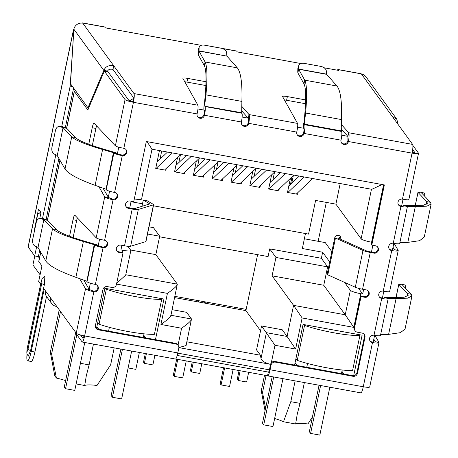 <?xml version="1.0" encoding="UTF-8"?>
<svg xmlns="http://www.w3.org/2000/svg" width="458" height="458" viewBox="0 0 458 458"><rect width="100%" height="100%" fill="white"/><g stroke="black" fill="none" stroke-linecap="round" stroke-linejoin="round"><path stroke-width="0.69" d="M149.881 203.942L143.291 200.031L146.726 200.507L153.327 204.348A4.277 0.653 -168.2 0 1 153.613 204.577A4.277 0.653 -168.2 0 1 153.648 204.692A4.277 0.653 -168.2 0 1 153.464 204.829L145.776 241.624A4.277 0.653 11.8 0 0 145.965 241.486L153.648 204.692M145.776 241.624L130.633 246.244L138.322 209.449L153.464 204.829M143.291 200.031L141.974 206.352M149.892 203.879L134.767 208.55A3.801 0.578 -168.2 0 1 131.709 208.333L128.017 207.663A3.801 3.704 144 0 1 125.984 206.547M138.322 209.449A7.603 1.156 -168.2 0 1 132.207 209.02L128.521 208.35A3.801 3.704 -36 0 1 126.133 202.699A3.801 3.704 -36 0 1 130.055 200.988L133.747 201.663L146.314 141.511L384.359 184.94L371.793 245.093L375.486 245.769A3.801 3.704 -36 0 1 378.405 250.12A3.801 3.704 -36 0 1 373.946 253.125L370.259 252.45A7.603 1.156 -168.2 0 1 362.988 250.44L335.468 238.034A4.277 0.653 -168.2 0 1 334.809 237.525A4.277 0.653 -168.2 0 1 334.838 237.467L337.008 235.223L340.706 236.047L340.082 239.024M116.756 250.698A3.801 3.704 144 0 0 118.794 251.814L122.486 252.484L122.984 253.171L119.292 252.495A3.801 3.704 -36 0 1 116.91 246.845A3.801 3.704 -36 0 1 120.832 245.139L124.524 245.814A7.603 1.156 11.8 0 0 130.633 246.244M69.547 236.254L72.994 219.743A5.702 0.933 100.3 0 1 74.769 215.163A5.702 0.933 100.3 0 1 74.872 215.226L96.174 237.816C97.233 238.641 100.044 239.46 104.607 240.273A3.801 3.704 -36 0 1 107.533 244.624A3.801 3.704 -36 0 1 103.073 247.629L102.569 246.942A3.801 0.578 -168.2 0 1 98.384 245.58L94.463 244.669L87.003 281.699A7.603 1.156 11.8 0 0 95.384 284.418A3.801 3.704 -36 0 1 98.304 288.775A3.801 3.704 -36 0 1 93.85 291.78L84.621 335.932A7.603 1.242 100.3 0 1 82.263 342.04L175.448 359.038A7.603 1.242 -79.7 0 0 177.813 352.929L178.775 348.332A3.801 3.704 144 0 0 175.849 343.981L98.35 329.84A3.801 3.704 -36 0 1 95.424 325.489L102.918 289.616A3.801 3.704 -36 0 1 107.378 286.611L111.992 287.452A3.801 3.704 144 0 0 116.452 284.447L122.984 253.171M95.814 328.037A3.801 3.704 144 0 0 97.846 329.153L175.351 343.294L175.849 343.981M178.156 345.424L177.658 344.737A3.801 3.704 144 0 0 175.351 343.294M354.498 327.876L354 327.189L360.532 295.914L361.036 296.601L354.498 327.876A3.801 3.704 144 0 0 357.423 332.227L362.038 333.069A3.801 3.704 -36 0 1 364.957 337.42L357.463 373.293A3.801 3.704 -36 0 1 353.004 376.299L275.498 362.158A3.801 3.704 144 0 0 271.039 365.163L270.083 369.766A7.603 1.242 100.3 0 1 267.718 375.875A7.603 1.242 100.3 0 1 267.546 375.749L268.314 372.068L177.206 355.448M267.546 375.749L175.654 358.986M82.263 342.04A7.603 1.242 100.3 0 1 82.085 341.914L76.343 334.019L76.469 333.424M80.493 334.987L83.047 338.267M270.083 369.766L363.268 386.764A7.603 1.242 100.3 0 1 360.904 392.872L267.718 375.875M275.498 362.158L275 361.471A3.801 3.704 144 0 0 270.541 364.476L269.579 369.079A3.801 0.624 100.3 0 1 268.399 372.131A3.801 0.624 100.3 0 1 268.314 372.068L268.502 372.102M275 361.471L352.505 375.612A3.801 3.704 144 0 0 356.965 372.606L364.459 336.733A3.801 3.704 144 0 0 364.07 334.185M354 327.189A3.801 3.704 144 0 0 354.618 330.098L355.116 330.785M83.997 335.811A3.801 0.624 100.3 0 1 82.944 338.296A3.801 0.624 100.3 0 1 82.858 338.233M383.741 184.826L371.295 244.406L371.793 245.093M338.531 238.297L366.125 250.761A3.801 0.578 -168.2 0 0 369.755 251.763L373.447 252.438A3.801 3.704 144 0 0 377.524 246.879M338.536 238.292L340.706 236.047M327.155 274.256A4.277 0.653 11.8 0 0 327.121 274.313A4.277 0.653 11.8 0 0 327.785 274.829L355.305 287.229A7.603 1.156 11.8 0 0 362.57 289.244L366.263 289.914A3.801 3.704 -36 0 1 369.182 294.271A3.801 3.704 -36 0 1 364.723 297.276L361.036 296.601M360.532 295.914L364.225 296.589A3.801 3.704 144 0 0 368.295 291.03M369.955 340.815A3.801 3.704 144 0 0 371.993 341.931L372.491 342.618A3.801 3.704 -36 0 1 370.11 336.962A3.801 3.704 -36 0 1 374.031 335.256A7.603 1.156 11.8 0 0 380.478 335.439L388.161 298.65A7.603 1.156 -168.2 0 1 381.714 298.467A3.801 3.704 -36 0 1 379.333 292.817A3.801 3.704 -36 0 1 383.254 291.105C387.657 291.929 389.764 292.009 389.581 291.345M389.174 248.837A3.801 3.704 144 0 0 391.206 249.948L391.71 250.635A3.801 3.704 -36 0 1 389.323 244.984A3.801 3.704 -36 0 1 393.245 243.278A7.603 1.156 11.8 0 0 399.691 243.461L407.38 206.667A7.603 1.156 -168.2 0 1 400.933 206.484A3.801 3.704 -36 0 1 398.546 200.833A3.801 3.704 -36 0 1 402.468 199.127C406.87 199.951 408.983 200.031 408.794 199.367M341.445 129.104L347.914 136.421L348.687 132.74C349.288 134.028 349.196 136.953 348.412 141.522A3.801 3.704 -36 0 1 341.645 143.085A3.801 3.704 -36 0 1 341.033 140.177A7.603 1.242 -79.7 0 0 341.571 131.446L341.262 127.971L341.531 119.59C342.052 101.67 340.534 90.484 336.968 86.035L304.736 80.156C306.866 84.335 307.158 95.293 305.612 113.034L341.531 119.59M297.127 134.646A3.801 3.704 144 0 0 303.625 132.757A3.801 0.624 -79.7 0 0 303.894 128.389L303.677 128.091A4.408 0.721 100.3 0 1 303.528 126.282L303.706 123.397L304.604 121.278L304.662 124.713A7.603 1.242 100.3 0 1 304.123 133.444A3.801 3.704 -36 0 1 297.356 135.007A3.801 3.704 -36 0 1 296.744 132.099C297.706 127.564 297.975 124.668 297.551 123.414L282.552 96.569A5.702 0.864 -168.2 0 1 282.529 96.449A5.702 0.864 -168.2 0 1 287.361 96.586L305.646 99.924M296.744 132.099L248.763 123.345L248.265 122.658L248.27 118.244L249.037 114.563C249.639 115.845 249.547 118.777 248.763 123.345A3.801 3.704 -36 0 1 241.996 124.908A3.801 3.704 -36 0 1 241.383 121.994A7.603 1.242 -79.7 0 0 241.921 113.263L205.018 106.531A7.603 1.242 100.3 0 1 204.474 115.261A3.801 3.704 -36 0 1 197.713 116.824A3.801 3.704 -36 0 1 197.095 113.916C198.056 109.382 198.325 106.491 197.902 105.231L182.902 78.392A5.702 0.864 -168.2 0 1 182.879 78.272A5.702 0.864 -168.2 0 1 187.711 78.404L206.003 81.742M88.76 144.276L92.213 127.765A5.702 0.933 100.3 0 1 93.982 123.185A5.702 0.933 100.3 0 1 94.085 123.242L115.387 145.839C116.447 146.663 119.263 147.482 123.826 148.289A3.801 3.704 -36 0 1 126.746 152.646A3.801 3.704 -36 0 1 122.286 155.651A7.603 1.156 -168.2 0 1 113.905 152.932L106.222 189.721A7.603 1.156 11.8 0 0 114.597 192.44A3.801 3.704 -36 0 1 117.523 196.791A3.801 3.704 -36 0 1 113.063 199.797L112.565 199.115A3.801 3.704 144 0 0 116.635 193.557M114.597 192.44L122.286 155.651L121.788 154.964A3.801 3.704 144 0 0 125.858 149.405M102.569 246.942A3.801 3.704 144 0 0 106.645 241.383M93.346 291.093L89.213 289.467L85.52 288.792C86.551 289.794 89.327 290.79 93.85 291.78L93.346 291.093A3.801 3.704 144 0 0 97.422 285.534M98.384 245.58L94.302 244.669M95.384 284.418L103.073 247.629A7.603 1.156 -168.2 0 1 94.692 244.91L87.003 281.699M86.797 281.349L94.211 244.664L96.472 244.652L98.155 245.339M121.788 154.964A3.801 0.578 -168.2 0 1 117.597 153.602L113.905 152.932L106.222 189.721M117.597 153.602L113.515 152.691M106.016 189.366L113.429 152.686L115.685 152.674L117.368 153.361M94.211 244.664L83.373 241.498C66.181 236.402 55.893 232.183 52.515 228.834L43.842 219.628L47.535 220.304L56.208 229.504L52.515 228.834L45.806 260.963C48.874 265.732 58.905 271.182 75.896 277.308L86.591 281.132M113.429 152.686L102.592 149.52C85.394 144.425 75.112 140.2 71.734 136.85L63.055 127.65L66.748 128.326L75.421 137.526L71.734 136.85L65.019 168.979C68.087 173.754 78.118 179.204 95.109 185.33L105.809 189.154M75.896 277.308L83.373 241.498L85.635 241.492L96.472 244.652M95.109 185.33L102.592 149.52L104.848 149.508L115.685 152.674M85.635 241.492C69.244 236.66 59.437 232.664 56.208 229.504M38.014 247.526L43.842 219.628L38.014 247.526L45.806 260.963M104.848 149.508C88.463 144.676 78.656 140.686 75.421 137.526M57.233 155.543L63.055 127.65L57.233 155.543L65.019 168.979M43.647 219.605L40.653 218.54L43.602 218.781L46.596 219.846L43.842 219.628M62.866 127.627L59.872 126.563L62.815 126.797L65.809 127.868L63.055 127.65M46.596 219.846L47.535 220.304M40.653 218.54A5.702 3.59 -85.3 0 0 40.069 218.414A5.702 3.59 -85.3 0 0 36.188 222.703L32.758 239.116A5.702 3.59 -85.3 0 0 34.922 245.986L37.854 247.343M65.809 127.868L66.748 128.326M59.872 126.563A5.702 3.59 -85.3 0 0 59.282 126.431A5.702 3.59 -85.3 0 0 55.407 130.725L51.977 147.132A5.702 3.59 -85.3 0 0 54.136 154.008L57.067 155.359M43.602 218.781A5.702 3.59 -85.3 0 0 43.018 218.655L40.069 218.414M62.815 126.797A5.702 3.59 -85.3 0 0 62.231 126.671L59.282 126.431M204.8 106.233L241.687 112.72L205.018 106.531M197.484 116.469A3.801 3.704 144 0 0 203.976 114.574A3.801 0.624 -79.7 0 0 204.245 110.212L204.028 109.914A4.408 0.721 100.3 0 1 203.879 108.099L204.062 105.214L204.955 103.102L204.778 105.987M241.704 112.966L241.921 113.263M241.687 112.72L241.881 101.407C242.408 83.488 240.885 72.307 237.318 67.858L226.962 56.151L198.978 51.044L205.087 61.979C207.222 66.152 207.514 77.11 205.963 94.858L205.064 96.97L204.377 104.464M241.881 101.407L205.963 94.858L204.955 103.102M205.064 96.97C206.564 80.081 206.318 69.645 204.32 65.654L205.087 61.979L237.318 67.858M198.978 51.044L198.211 54.725L204.32 65.654M226.847 55.933L226.641 52.744A5.702 3.532 17.8 0 0 221.037 48.193L204.571 45.187A5.702 3.532 17.8 0 0 199.213 47.094A5.702 3.532 17.8 0 0 199.11 47.718L199.024 50.861L226.962 56.151M199.024 50.861L198.108 53.7L198.211 54.725M199.213 47.094L198.297 49.933A5.702 3.532 17.8 0 0 198.194 50.563L198.108 53.7M305.52 103.72L286.594 100.268A5.702 0.864 11.8 0 0 284.435 99.947M341.376 124.479L348.687 132.74L412.618 144.407A7.603 1.242 100.3 0 1 412.074 153.138A7.603 1.156 11.8 0 0 418.52 153.321A7.603 1.156 11.8 0 0 418.457 153.109L412.876 145.432M402.468 199.127L412.074 153.138L348.412 141.522L347.914 140.835L347.914 136.421M241.795 110.928L248.27 118.244M241.727 106.302L249.037 114.563L297.551 123.414M205.871 85.537L186.944 82.085A5.702 0.864 11.8 0 0 184.792 81.77M304.604 121.278L305.612 113.034L304.713 115.153L304.026 122.641M303.969 83.837L304.736 80.156L298.627 69.227L297.86 72.902L303.969 83.837C305.967 87.81 306.213 98.247 304.713 115.153M297.86 72.902L297.757 71.883L298.673 69.038L298.753 65.9A5.702 3.532 -162.2 0 1 298.862 65.271A5.702 3.532 -162.2 0 1 304.221 63.37L320.686 66.37A5.702 3.532 -162.2 0 1 326.285 70.921L326.611 74.328L336.968 86.035M298.862 65.271L297.946 68.116A5.702 3.532 17.8 0 0 297.843 68.746L297.757 71.883M398.397 204.686A3.801 3.704 144 0 0 400.429 205.797A3.801 0.578 11.8 0 0 403.653 205.888A3.801 0.578 11.8 0 0 403.624 205.785L407.317 206.461A7.603 1.156 -168.2 0 1 407.38 206.667M407.317 206.461L415.309 206.575L407.832 242.379L399.845 242.734M403.584 205.974L403.395 205.545L407.173 206.312M403.223 206.06L403.355 205.447L404.214 205.316L406.881 206.18M426.089 204.554L426.701 201.612L430.394 202.287L421.721 193.087L418.028 192.412L426.701 201.612L427.434 203.295L423.295 205.276L412.349 205.613L404.214 205.316M430.394 202.287L431.161 204.073L426.81 206.186L415.309 206.575L412.349 205.613M407.832 242.379L419.597 240.696L424.268 237.067L431.161 204.073M421.578 193.058L423.57 192.915A5.702 1.969 -75 0 1 423.833 192.933A5.702 1.969 -75 0 1 424.732 196.282M423.833 192.933L420.387 192.005A5.702 1.969 105 0 0 420.123 191.988L418.028 192.412L421.629 193.07M379.178 296.664A3.801 3.704 144 0 0 381.216 297.78A3.801 0.578 11.8 0 0 384.439 297.872A3.801 0.578 11.8 0 0 384.411 297.763L388.098 298.439A7.603 1.156 -168.2 0 1 388.161 298.65M388.098 298.439L396.096 298.553L388.613 334.363L380.627 334.712M384.371 297.952L384.182 297.523L387.955 298.29M384.01 298.038L384.136 297.425L385.001 297.294L387.668 298.158M406.876 296.532L407.488 293.595L411.181 294.265L402.502 285.065L398.815 284.389L407.488 293.595L408.221 295.273L404.076 297.253L393.136 297.591L385.001 297.294M411.181 294.265L411.942 296.051L407.591 298.164L396.096 298.553L393.136 297.591M388.613 334.363L400.384 332.674L405.049 329.044L411.942 296.051M402.342 285.036L404.351 284.893A5.702 1.969 -75 0 1 404.62 284.91A5.702 1.969 -75 0 1 405.513 288.259M404.62 284.91L401.174 283.989A5.702 1.969 105 0 0 400.905 283.966L398.815 284.389L402.41 285.048M201.165 45.348L106.313 28.041L105.724 27.234L82.658 23.026L113.744 65.763L112.977 69.444C110.361 68.792 108.54 69.335 107.521 71.076L103.829 70.4C105.54 66.467 108.844 64.922 113.744 65.763L133.971 93.569A7.603 1.242 100.3 0 1 133.433 102.3A7.603 1.156 -168.2 0 1 125.051 99.581L104.327 71.087L87.844 109.994L74.362 91.457A7.603 1.156 -168.2 0 1 74.299 91.245A7.603 1.156 -168.2 0 1 75.667 90.879M341.416 142.73A3.801 3.704 144 0 0 347.914 140.835M241.767 124.547A3.801 3.704 144 0 0 248.265 122.658M112.977 69.444L133.204 97.251A3.801 0.624 100.3 0 1 132.934 101.613L133.433 102.3L197.095 113.916M107.287 71.625L107.521 71.076M87.976 107.807L103.829 70.4L73.864 29.209L70.498 83.78L87.976 107.807L88.715 107.945M412.618 144.407L392.592 116.876L396.725 119.103L397.739 122.687M396.725 119.103L366.045 76.915A7.603 7.414 144 0 0 361.431 74.03L361.305 73.858A7.603 1.242 -79.7 0 0 361.133 73.738L338.067 69.53A7.603 1.242 100.3 0 1 338.239 69.65L338.828 70.463L324.121 67.778M82.784 23.198A7.603 7.414 144 0 0 73.864 29.209M300.814 63.525L237.336 51.943L236.746 51.136A7.603 1.242 -79.7 0 0 236.574 51.01L207.05 45.623A7.603 1.242 100.3 0 1 207.125 45.657M112.565 199.115L108.431 197.484L104.739 196.814L98.854 186.669M104.607 240.273L113.063 199.797C108.54 198.812 105.769 197.816 104.739 196.814L96.174 237.816M391.206 249.948C393.439 250.228 394.521 250.137 394.458 249.667L398.202 250.578L389.649 291.528M394.138 243.433L398.145 250.343C398.3 251.184 396.153 251.282 391.71 250.635L383.254 291.105M394.481 249.805L393.021 247.2M371.993 341.931C374.22 342.206 375.302 342.115 375.239 341.651L378.984 342.561L369.715 386.947A7.603 1.156 11.8 0 1 363.268 386.764L372.491 342.618C376.934 343.265 379.081 343.168 378.932 342.321L374.925 335.411M375.262 341.783L373.808 339.178M177.813 352.929L84.621 335.932A7.603 1.156 -168.2 0 1 76.246 333.206L50.403 297.677A7.603 7.414 -36 0 0 51.634 303.499L46.636 296.635A7.603 7.414 144 0 1 45.405 290.813L50.403 297.677M51.634 303.499A7.603 7.414 -36 0 0 56.248 306.385L56.809 306.488M27.062 353.794A11.788 1.929 -79.7 0 0 27.554 360.812A11.788 1.929 -79.7 0 0 31.218 351.343L44.208 289.164L45.405 290.813M27.554 360.812L31.247 361.488A11.788 1.929 -79.7 0 0 34.911 352.019L46.516 296.463M83.803 280.136L89.213 289.467M76.246 333.206L85.52 288.792L79.64 278.647M77.345 217.848A5.702 0.933 -79.7 0 0 76.686 220.418L73.114 237.53M103.021 188.158L108.431 197.484M96.564 125.87A5.702 0.933 -79.7 0 0 95.899 128.44L92.327 145.552M132.934 101.613A3.801 0.578 -168.2 0 1 128.744 100.256L108.019 71.763L104.327 71.087M40.688 252.129L38.747 261.409A7.603 1.156 11.8 0 0 38.81 261.615L41.936 265.909L38.667 281.544L40.607 284.218M41.048 282.506A5.897 0.893 -168.2 0 1 41.002 282.346C42.588 277.886 41.117 279.443 44.541 276.351L44.878 276.426L44.369 284.653L30.612 350.507L28.236 356.164C27.268 353.902 26.243 354.933 27.245 348.2A5.897 0.893 11.8 0 0 27.291 348.366L41.048 282.506C41.981 279.495 42.21 279.815 41.747 283.468L27.99 349.328C27.062 352.334 26.827 352.013 27.291 348.366M412.675 149.56L414.771 152.44A3.801 0.578 -168.2 0 1 414.799 152.543A3.801 0.578 -168.2 0 1 412.194 152.554M105.724 27.234A7.603 1.242 -79.7 0 0 105.552 27.108L82.486 22.9A7.603 1.242 -79.7 0 0 82.119 23.106M337.386 70.2A7.603 1.242 100.3 0 1 338.067 69.53M28.138 246.816A7.603 1.156 11.8 0 0 28.201 247.028L73.549 29.953A7.603 1.156 11.8 0 1 73.486 29.747L28.138 246.816M73.847 29.489A7.603 1.156 11.8 0 0 73.486 29.747M34.098 231.456L38.501 209.094L41.002 212.529L39.772 218.409M36.611 246.765L34.694 255.953L28.201 247.028M42.491 218.609L55.824 154.787M61.71 126.631L70.171 86.121L73.818 30.005M39.428 258.146L38.323 256.617M34.694 255.953L38.38 256.623L39.686 250.4M73.601 88.045L65.317 127.69M58.899 158.422L46.103 219.674M70.171 86.121L72.513 86.551M34.264 231.925L37.859 213.462L40.985 212.512M40.653 214.172L37.859 213.462M295.147 380.879L290.801 401.683L283.485 421.778A24.721 3.756 11.8 0 0 274.64 418.492M265.611 408.164L262.52 392.506L261.272 390.788L265.062 410.809M114.185 347.862L110.647 364.797L97.01 385.459A24.721 3.756 11.8 0 0 84.707 385.51L76.114 383.941M65.631 380.598A24.721 3.756 11.8 0 0 56.408 378.05L51.599 354.023L60.473 311.532M34.791 255.97L32.919 264.924L40.081 274.771M98.808 329.325L96.867 326.663M343.866 374.037L341.926 371.369M296.996 365.484L295.055 362.816M269.401 369.852L177.773 353.135M145.678 337.878L143.738 335.21M363.641 289.439L362.679 294.059L358.505 288.322M331.85 251.677L325.249 242.597L304.375 238.79M372.864 245.288L371.449 252.072M131.125 201.188L129.711 207.972M121.902 245.333L120.941 249.954L122.784 250.291A9.509 1.443 -168.2 0 0 130.839 250.52A9.509 1.443 -168.2 0 0 130.759 250.257L127.874 246.284M96.466 328.592L104.888 288.277L163.935 299.045L155.451 339.664M294.591 365.049L303.076 324.43L362.123 335.204L353.679 375.64M270.575 364.333L178.855 347.599M153.419 205.797L308.566 234.101L315.602 200.438L335.897 204.142L361.116 238.813A9.509 1.443 11.8 0 0 371.593 242.213L371.747 242.242M362.679 294.059L360.83 293.721A9.509 1.443 -168.2 0 1 350.359 290.32L344.599 282.409M109.37 327.327L108.58 331.111M143.274 337.443L144.024 333.842M307.558 363.486L306.768 367.27M341.462 373.596L342.212 370.001M292.067 176.771L290.458 184.471M257.596 254.671L245.906 310.621L174.641 297.62M264.529 375.199L261.272 390.788M180.418 154.936L178.809 162.636M199.241 158.371L197.633 166.071M218.065 161.806L216.457 169.506M236.883 165.246L235.275 172.941M255.707 168.681L254.098 176.376M274.531 172.116L272.922 179.811M293.349 175.551L291.746 183.246M161.703 150.985L159.991 159.195M329.708 261.93L322.644 252.215L302.343 248.511L305.469 233.534M134.32 198.915A9.509 1.443 11.8 0 0 141.602 199.007L152.004 149.211L371.822 189.314L382.092 184.522M360.83 293.721L353.799 327.384L302.131 317.955L295.633 349.048L274.966 345.275L261.547 325.981L282.214 329.754L287.08 336.447L266.413 332.68L261.008 358.545C262.039 361.173 265.359 363.125 270.97 364.408M295.633 349.048L287.08 336.447L293.578 305.36L302.131 317.955M353.799 327.384L345.246 314.789L323.772 285.265L327.613 266.865L321.373 258.283L322.644 252.215M146.995 141.631L152.004 149.211M116.687 283.313L125.704 275.109L130.839 250.52M178.036 345.258L181.591 328.243L160.924 324.47L167.422 293.383C174.063 288.74 177.366 285.66 177.32 284.149L155.846 254.625L159.687 236.231L153.447 227.649L149.022 226.842M170.88 315.625L177.32 284.149L125.778 274.748M160.924 324.47C167.571 319.827 170.868 316.753 170.823 315.241M181.591 328.243C188.238 323.6 191.536 320.526 191.496 319.008L170.954 315.264M178.855 347.565L186.085 345.544L191.496 319.008L186.624 312.316L172.122 309.671M261.008 358.545L260.43 355.236L186.864 341.811M159.573 236.786L268.09 256.583L269.705 248.86L275.945 257.442L272.104 275.836L293.578 305.36L345.246 314.789L350.359 290.32M260.43 355.236L256.549 349.901L261.547 325.981M245.906 310.621L260.55 330.75M312.436 416.952L307.931 423.942A24.721 3.756 11.8 0 0 295.628 423.994L283.485 421.778M262.52 392.506L266.075 375.48M56.408 378.05L54.765 375.795L50.351 352.305L51.599 354.023M177.498 157.712L174.55 171.836L184.694 173.691L185.084 171.836M196.322 161.147L193.368 175.271L203.518 177.126L203.907 175.271M215.14 164.588L212.191 178.706L222.342 180.555L222.731 178.706M233.964 168.023L231.015 182.141L241.166 183.99L241.549 182.141M252.787 171.458L249.839 185.576L259.984 187.425L260.373 185.576M271.605 174.893L268.657 189.005L278.808 190.86L279.197 189.011M290.429 178.328L287.481 192.44L297.631 194.295L298.015 192.446M159.453 150.573L155.726 168.401L165.876 170.256L166.265 168.395M335.897 204.142L340.202 183.549M131.017 201.709L142.507 203.804M272.104 275.836L323.772 285.265M130.587 250.016L155.846 254.625M269.705 248.86L321.373 258.283M147.528 234.009L159.687 236.231M275.945 257.442L327.613 266.865M295.628 423.994L297.225 414.261L300.03 403.366L304.375 382.562M290.801 401.683L300.03 403.366M84.707 385.51L86.299 375.778L89.11 364.889L93.455 344.078M80.431 363.303L89.11 364.889M59.225 309.814L50.351 352.305M96.661 328.718L96.793 328.111M326.291 202.384L318.161 241.303M246.169 309.362L174.904 296.36M205.871 302.005L205.608 303.27M193.293 362.204L191.267 371.907L199.757 373.459L201.783 363.749M214.098 304.816L214.361 303.557M192.211 362.003L190.391 370.711L191.267 371.907M204.526 303.07L204.789 301.811M258.678 187.185L275.012 171.658M250.188 185.639L266.527 170.107M251.179 179.152L261.632 169.214M128.114 367.951L135.831 369.36L139.358 352.454M202.207 176.885L218.54 161.353M193.717 175.334L210.056 159.802M194.713 168.847L205.161 158.909M164.559 170.015L180.893 154.483M156.069 168.464L172.408 152.938M157.071 161.972L167.514 152.045M237.21 307.724L236.946 308.984M224.632 367.923L221.082 384.915L229.572 386.46L233.122 369.469M245.436 310.535L245.7 309.276M223.55 367.722L220.212 383.712L221.082 384.915M235.864 308.789L236.128 307.53M277.502 190.62L293.836 175.088M269.012 189.074L285.351 173.542M270.002 182.587L280.456 172.649M146.405 353.742L144.396 363.36L152.886 364.906L154.896 355.288M145.323 353.542L143.52 362.158L144.396 363.36M221.031 180.32L237.364 164.788M212.541 178.769L228.88 163.237M213.537 172.282L223.985 162.344M240.164 370.757L238.137 380.461L246.627 382.012L248.654 372.302M239.082 370.556L237.267 379.258L238.137 380.461M296.326 194.055L312.659 178.523M287.836 192.509L304.169 176.977M288.821 186.022L299.28 176.084M190.339 299.171L190.076 300.437M177.761 359.37L174.212 376.361L182.702 377.907L186.251 360.915M198.56 301.982L198.824 300.723M176.679 359.169L173.336 375.159L174.212 376.361M188.988 300.236L189.251 298.977M239.855 183.75L256.188 168.223M231.364 182.204L247.704 166.672M232.355 175.717L242.809 165.779M191.232 156.373L174.899 171.899M175.889 165.412L186.337 155.48M199.717 157.918L183.383 173.45M99.048 324.218A38.025 5.777 11.8 0 0 128.417 331.592A38.025 5.777 11.8 0 0 154.403 334.317L161.708 299.366A38.025 5.777 -168.2 0 1 135.717 296.641A38.025 5.777 -168.2 0 1 106.348 289.267L99.048 324.218L97.749 322.438M161.708 299.366L161.101 298.53M105.741 288.431L106.348 289.267M84.776 342.498L74.769 390.393L65.546 388.705L76.829 334.684M75.69 332.445L64.297 386.993L65.546 388.705M120.872 349.082L111.168 395.54L112.416 397.258L122.418 349.362M131.646 351.046L121.639 398.941L112.416 397.258M297.236 360.377A38.025 5.777 11.8 0 0 326.606 367.751A38.025 5.777 11.8 0 0 352.597 370.476L359.896 335.525A38.025 5.777 -168.2 0 1 333.905 332.8A38.025 5.777 -168.2 0 1 304.536 325.426L297.236 360.377L295.937 358.597M359.896 335.525L359.29 334.689M303.929 324.59L304.536 325.426M282.964 378.657L272.957 426.547L263.734 424.864L273.735 376.974M272.189 376.688L262.486 423.146L263.734 424.864M319.06 385.241L309.356 431.699L310.604 433.417L320.611 385.522M329.834 387.205L319.833 435.1L310.604 433.417M124.524 245.814L132.207 209.02M118.794 251.814L119.292 252.495M97.846 329.153L98.35 329.84M271.039 365.163L270.541 364.476M352.505 375.612L353.004 376.299M356.965 372.606L357.463 373.293M364.459 336.733L364.957 337.42M128.521 208.35L128.017 207.663M373.447 252.438L373.946 253.125M362.988 250.44L355.305 287.229M335.468 238.034L327.785 274.829M370.259 252.45L362.57 289.244M364.225 296.589L364.723 297.276M374.031 335.256L381.714 298.467L381.216 297.78M393.245 243.278L400.933 206.484L400.429 205.797M341.033 140.177L304.123 133.444L303.625 132.757M241.383 121.994L204.474 115.261L203.976 114.574M133.433 102.3L123.826 148.289M199.11 47.718L198.194 50.563M286.594 100.268L287.361 96.586M186.944 82.085L187.711 78.404M341.571 131.446L304.662 124.713M304.444 124.416L341.353 131.148M304.427 124.164L341.33 130.896M298.627 69.227L326.611 74.328M298.673 69.038L326.497 74.116M298.753 65.9L297.843 68.746M403.395 205.545L403.286 206.054M418.028 192.412L415.257 205.682M423.57 192.915L420.123 191.988M384.182 297.523L384.073 298.032M398.815 284.389L396.038 297.66M404.351 284.893L400.905 283.966M133.971 93.569L197.902 105.231M392.592 116.876L361.431 74.03M125.051 99.581L115.387 145.839M31.218 351.343L34.911 352.019M76.686 220.418L72.994 219.743M95.899 128.44L92.213 127.765M74.362 91.457L66.673 128.257M59.981 160.289L47.455 220.241M40.768 252.266L38.81 261.615M30.612 350.507A5.897 0.893 -168.2 0 1 27.99 349.328M44.369 284.653A5.897 0.893 -168.2 0 1 41.747 283.468M361.305 73.858L338.239 69.65M236.746 51.136L222.17 48.474M197.959 108.975L204.171 110.109M242.127 117.036L248.173 118.135M297.608 127.158L303.82 128.292M341.777 135.213L347.822 136.318M130.015 100.886A9.509 9.269 -36 0 1 133.335 98.682M274.966 345.275L271.285 362.891M167.422 293.383L116.527 284.097M122.332 252.455L122.784 250.291M383.586 184.797L371.593 242.213M89.092 289.256L90.352 283.216M98.247 245.436L99.552 239.185M108.306 197.272L109.565 191.238M117.46 153.459L118.765 147.207M371.472 189.251L361.116 238.813M334.809 237.525L327.121 274.313M417.982 192.308L415.188 205.682M398.769 284.286L395.975 297.66M41.002 282.346L27.245 348.2M47.363 220.178L59.901 160.151M66.576 128.2L74.299 91.245M418.52 153.321L408.868 199.545M373.207 342.057L374.604 335.359M382.419 297.963L383.827 291.219M392.42 250.074L393.823 243.381M401.632 205.986L403.04 199.241M96.615 327.871L97.485 329.067"/></g></svg>
